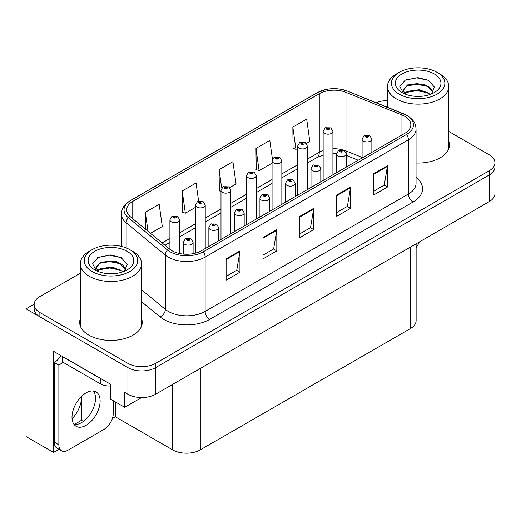<?xml version="1.0" encoding="UTF-8"?>
<svg xmlns="http://www.w3.org/2000/svg" width="521" height="521" viewBox="0 0 521 521"><rect width="100%" height="100%" fill="white"/><g stroke="black" fill="none" stroke-linecap="round" stroke-linejoin="round"><path stroke-width="0.78" d="M58.971 449.284L53.526 452.43L53.526 351.297L110.589 384.244L110.589 399.151L124.695 407.292L124.695 392.391L127.925 394.254A19.557 11.293 0 0 0 155.577 394.254L489.219 201.627A19.557 11.293 0 0 0 494.95 193.643L494.95 167.026A19.557 11.293 0 0 1 489.219 175.01A19.557 11.293 0 0 0 494.95 167.026L494.95 162.767A19.557 11.293 0 0 0 489.219 154.789L448.783 131.435M141.556 397.556L124.695 407.292M387.5 100.319L386.608 100.657M80.319 273.232L39.876 296.579A19.557 11.293 0 0 0 34.152 304.564A19.557 11.293 0 0 0 39.876 312.548L127.925 363.378A19.557 11.293 0 0 0 155.577 363.378L155.577 367.637L489.219 175.01L155.577 367.637A19.557 11.293 0 0 1 127.925 367.637A19.557 11.293 0 0 0 155.577 367.637L155.577 394.254M53.526 452.43L26.05 436.572L26.05 308.823L127.925 367.637L39.876 316.807A19.557 11.293 0 0 1 34.152 308.823L34.152 304.564M34.165 304.14L26.05 308.823M416.123 243.828L416.123 320.591A19.557 11.293 180 0 1 410.398 328.575L200.292 449.877A19.557 11.293 180 0 1 172.633 449.877L115.291 416.767L115.291 401.867M95.33 401.053L95.33 395.81M115.291 416.767L112.393 418.441M74.184 424.537L81.504 420.31L83.399 421.404M72.074 418.754A20.86 12.042 120 0 0 81.504 397.419L80.846 397.041M81.504 420.31L81.504 397.419M80.319 318.676A31.293 18.066 0 0 0 79.667 322.343A31.293 18.066 0 0 0 88.831 335.12A31.293 18.066 0 0 0 122.936 339.034A31.293 18.066 0 0 0 142.253 322.343A31.293 18.066 0 0 0 141.595 318.676M80.319 322.935A31.293 18.066 0 0 0 79.889 324.472M404.726 116.326A20.86 12.042 180 0 1 410.841 124.845A20.86 12.042 180 0 1 404.726 133.363L201.445 250.725A20.86 12.042 180 0 1 169.605 249.116L130.426 216.808A20.86 12.042 180 0 1 126.649 209.904A20.86 12.042 180 0 1 132.764 201.386L319.269 93.708A20.86 12.042 180 0 1 345.983 92.36L401.945 114.978A20.86 12.042 180 0 1 404.726 116.326M406.569 115.265A23.471 13.546 0 0 0 403.436 113.747L347.481 91.123A23.471 13.546 0 0 0 341.841 89.449A23.471 13.546 0 0 0 326.192 89.449A23.471 13.546 0 0 0 317.426 92.64L130.914 200.318A23.471 13.546 0 0 0 128.29 217.674L167.469 249.982A23.471 13.546 0 0 0 203.288 251.793L406.569 134.425A23.471 13.546 0 0 0 406.569 115.265M226.107 258.898L226.107 280.187L239.934 272.203L239.934 250.914L226.107 258.898M226.107 276.41L236.755 270.262L239.881 251.617A5.217 3.009 -120 0 0 239.934 250.914M236.664 270.314L239.934 272.203M262.981 237.609L262.981 258.898L276.814 250.914L276.814 229.624L262.981 237.609M262.981 255.121L273.636 248.973L276.755 230.328A5.217 3.009 -120 0 0 276.814 229.624M273.538 249.025L276.814 250.914M373.616 173.734L373.616 195.023L387.442 187.039L387.442 165.75L373.616 173.734M373.616 191.246L384.264 185.098L387.383 166.459A5.217 3.009 -120 0 0 387.442 165.75M384.172 185.15L387.442 187.039M336.735 195.023L336.735 216.313L350.568 208.335L350.568 187.039L336.735 195.023M336.735 212.535L347.39 206.388L350.509 187.749A5.217 3.009 -120 0 0 350.568 187.039M347.292 206.446L350.568 208.335M299.862 216.313L299.862 237.609L313.688 229.624L313.688 208.328L299.862 216.313M299.862 233.831L310.509 227.677L313.635 209.038A5.217 3.009 -120 0 0 313.688 208.328M310.418 227.736L313.688 229.624M416.051 163.014A31.293 18.066 0 0 0 449.434 144.994A31.293 18.066 0 0 0 448.783 141.321M155.577 363.378L489.219 170.751A19.557 11.293 0 0 0 494.95 162.767M387.5 100.651A19.557 11.293 0 0 0 376.129 102.689M150.484 233.349L162.298 226.531L159.172 204.284L145.346 212.268L145.346 229.116M272.437 159.192L269.806 140.416L255.974 148.4L256.202 169.559M306.276 143.405L309.806 141.367L306.68 119.127L292.854 127.111L293.076 148.27M198.599 201.139L196.052 182.995L182.226 190.979L182.448 212.145M229.663 187.638L236.052 183.952L232.926 161.705L219.1 169.69L219.321 190.849M220.989 191.474L219.1 190.771M219.1 169.69L221.685 188.127M255.974 148.4L259.1 170.647L272.06 163.158M259.1 170.647L255.974 169.475M292.854 127.111L295.974 149.351L297.595 148.413M295.974 149.351L292.854 148.185M182.226 190.979L185.346 213.226L195.447 207.391M185.346 213.226L182.226 212.06M145.346 212.268L148.016 231.317M142.031 324.472A31.293 18.066 0 0 0 141.595 322.935M449.213 147.124A31.293 18.066 0 0 0 448.783 145.58M179.693 253.551L179.693 219.823A4.891 2.82 180 0 1 176.671 222.434A4.891 2.82 180 0 1 171.344 221.822A4.891 2.82 180 0 1 169.911 219.823L171.865 216.43A3.256 1.96 57.8 0 1 173.597 216.528A1.628 0.938 0 0 0 173.649 217.83A1.628 0.938 0 0 0 175.955 217.83A1.628 0.938 0 0 0 175.955 216.495A1.628 0.938 0 0 0 173.701 216.469L174.359 216.886A0.651 0.378 180 0 1 175.049 217.511A0.651 0.378 180 0 1 174.32 216.912L173.597 216.528M174.359 217.439L174.359 216.886M173.701 216.469A3.256 1.797 -117.9 0 0 172.177 216.248A3.256 1.797 -117.9 0 0 172.034 216.345M174.32 217.42L174.32 216.912M193.102 253.668L193.102 242.311A4.891 2.82 180 0 1 190.087 244.922A4.891 2.82 180 0 1 184.76 244.31A4.891 2.82 180 0 1 183.327 242.311L185.274 238.918A3.256 1.96 57.8 0 1 187.013 239.015A1.628 0.938 0 0 0 187.065 240.318A1.628 0.938 0 0 0 189.37 240.318A1.628 0.938 0 0 0 189.37 238.989A1.628 0.938 0 0 0 187.117 238.957L187.775 239.373A0.651 0.378 180 0 1 188.465 239.999A0.651 0.378 180 0 1 187.736 239.4L187.013 239.015M187.775 239.927L187.775 239.373M187.117 238.957A3.256 1.797 -117.9 0 0 185.593 238.735A3.256 1.797 -117.9 0 0 185.443 238.833M187.736 239.907L187.736 239.4M205.228 248.543L205.228 205.079A4.891 2.82 180 0 1 202.207 207.69A4.891 2.82 180 0 1 196.879 207.078A4.891 2.82 180 0 1 195.447 205.079L197.4 201.686A3.256 1.96 57.8 0 1 199.139 201.783A1.628 0.938 0 0 0 199.185 203.086A1.628 0.938 0 0 0 201.49 203.086A1.628 0.938 0 0 0 201.49 201.757A1.628 0.938 0 0 0 199.237 201.725L199.901 202.141A0.651 0.378 180 0 1 200.585 202.767A0.651 0.378 180 0 1 199.856 202.168L199.139 201.783M199.901 202.695L199.901 202.141M199.237 201.725A3.256 1.797 -117.9 0 0 197.713 201.503A3.256 1.797 -117.9 0 0 197.57 201.601M199.856 202.676L199.856 202.168M230.764 233.799L230.764 190.334A4.891 2.82 180 0 1 227.749 192.946A4.891 2.82 180 0 1 222.421 192.334A4.891 2.82 180 0 1 220.989 190.334L222.936 186.941A3.256 1.96 57.8 0 1 224.675 187.039A1.628 0.938 0 0 0 224.72 188.341A1.628 0.938 0 0 0 227.026 188.341A1.628 0.938 0 0 0 227.026 187.013A1.628 0.938 0 0 0 224.772 186.98L225.437 187.397A0.651 0.378 180 0 1 226.127 188.022A0.651 0.378 180 0 1 225.417 187.944L225.437 187.397M224.772 186.98A3.256 1.797 -117.9 0 0 223.249 186.765A3.256 1.797 -117.9 0 0 223.105 186.857M225.398 187.931L224.675 187.039M225.417 187.944A0.651 0.378 180 0 1 225.398 187.423M256.299 219.054L256.299 175.597A4.891 2.82 180 0 1 253.284 178.202A4.891 2.82 180 0 1 247.957 177.589A4.891 2.82 180 0 1 246.524 175.597L248.471 172.197A3.256 1.96 57.8 0 1 250.21 172.295A1.628 0.938 0 0 0 250.262 173.597A1.628 0.938 0 0 0 252.568 173.597A1.628 0.938 0 0 0 252.568 172.269A1.628 0.938 0 0 0 250.314 172.236L250.972 172.653A0.651 0.378 180 0 1 251.663 173.278A0.651 0.378 180 0 1 250.953 173.2L250.972 172.653M250.314 172.236A3.256 1.797 -117.9 0 0 248.791 172.021A3.256 1.797 -117.9 0 0 248.647 172.112M250.933 173.187L250.21 172.295M250.953 173.2A0.651 0.378 180 0 1 250.933 172.679M218.644 240.8L218.644 227.566A4.891 2.82 180 0 1 215.622 230.178A4.891 2.82 180 0 1 210.295 229.566A4.891 2.82 180 0 1 208.862 227.566L210.816 224.173A3.256 1.96 57.8 0 1 212.548 224.271A1.628 0.938 0 0 0 212.601 225.573A1.628 0.938 0 0 0 214.906 225.573A1.628 0.938 0 0 0 214.906 224.245A1.628 0.938 0 0 0 212.653 224.212L213.31 224.629A0.651 0.378 180 0 1 214.001 225.254A0.651 0.378 180 0 1 213.291 225.176L212.548 224.271M213.31 225.183L213.31 224.629M212.653 224.212A3.256 1.797 -117.9 0 0 211.129 223.997A3.256 1.797 -117.9 0 0 210.985 224.089M213.291 225.176A0.651 0.378 180 0 1 213.271 224.655M244.18 226.055L244.18 212.829A4.891 2.82 180 0 1 241.158 215.434A4.891 2.82 180 0 1 235.831 214.821A4.891 2.82 180 0 1 234.398 212.829L236.352 209.429A3.256 1.96 57.8 0 1 238.09 209.527A1.628 0.938 0 0 0 238.136 210.829A1.628 0.938 0 0 0 240.441 210.829A1.628 0.938 0 0 0 240.441 209.501A1.628 0.938 0 0 0 238.188 209.468L238.852 209.885A0.651 0.378 180 0 1 239.536 210.51A0.651 0.378 180 0 1 238.826 210.432L238.09 209.527M238.852 210.438L238.852 209.885M238.188 209.468A3.256 1.797 -117.9 0 0 236.664 209.253A3.256 1.797 -117.9 0 0 236.521 209.344M238.826 210.432A0.651 0.378 180 0 1 238.807 209.911M269.715 211.311L269.715 198.084A4.891 2.82 180 0 1 266.7 200.689A4.891 2.82 180 0 1 261.373 200.077A4.891 2.82 180 0 1 259.94 198.084L261.887 194.691A3.256 1.96 57.8 0 1 263.626 194.782A1.628 0.938 0 0 0 263.672 196.085A1.628 0.938 0 0 0 265.977 196.085A1.628 0.938 0 0 0 265.977 194.756A1.628 0.938 0 0 0 263.724 194.724L264.388 195.141A0.651 0.378 180 0 1 265.078 195.766A0.651 0.378 180 0 1 264.368 195.688L264.388 195.141M263.724 194.724A3.256 1.797 -117.9 0 0 262.2 194.509A3.256 1.797 -117.9 0 0 262.056 194.6M264.349 195.675L263.626 194.782M264.368 195.688A0.651 0.378 180 0 1 264.349 195.167M295.251 196.567L295.251 183.34A4.891 2.82 180 0 1 292.235 185.945A4.891 2.82 180 0 1 286.908 185.333A4.891 2.82 180 0 1 285.475 183.34L287.423 179.947A3.256 1.96 57.8 0 1 289.162 180.038A1.628 0.938 0 0 0 289.214 181.341A1.628 0.938 0 0 0 291.519 181.341A1.628 0.938 0 0 0 291.519 180.012A1.628 0.938 0 0 0 289.266 179.986L289.923 180.396A0.651 0.378 180 0 1 290.614 181.021A0.651 0.378 180 0 1 289.884 180.422L289.162 180.038M289.923 180.956L289.923 180.396M289.266 179.986A3.256 1.797 -117.9 0 0 287.742 179.765A3.256 1.797 -117.9 0 0 287.592 179.856M289.884 180.93L289.884 180.422M419.242 242.031A13.038 7.528 -60 0 1 416.123 247.579M86.069 425.338A19.883 11.482 120 0 0 99.055 407.819A19.883 11.482 120 0 0 96.007 391.883A19.883 11.482 120 0 0 86.069 392.867A19.883 11.482 120 0 0 73.077 410.392A19.883 11.482 120 0 0 76.125 426.321A19.883 11.482 120 0 0 86.069 425.338M93.435 391.024A19.883 11.482 -60 0 1 93.728 407.279A19.883 11.482 -60 0 1 81.458 422.674A19.883 11.482 -60 0 1 74.093 424.524M113.265 400.695L113.265 413.413A13.038 7.528 -60 0 1 104.044 429.382L68.088 450.144A13.038 7.528 -60 0 1 61.569 450.789A13.038 7.528 -60 0 1 58.873 444.817L58.873 365.188L54.262 362.531A13.038 7.528 120 0 0 60.846 355.53M62.663 362.056A13.038 7.528 -60 0 1 58.873 365.188M61.569 450.789L56.958 448.125A13.038 7.528 -60 0 1 54.262 442.16L54.262 362.531M102.083 379.334A13.038 7.528 180 0 1 100.358 378.5L62.559 356.677A13.038 7.528 0 0 0 62.709 356.598M100.358 378.5L100.358 383.821A13.038 7.528 0 0 0 110.589 386.002M62.559 356.677L62.559 361.997L100.358 383.821M421.105 96.307L413.088 96.092M415.361 96.326L418.806 96.418M430.522 94.314L419.535 89.684L407.539 91.286L404.537 93.409M430.196 94.431L426.933 92.263L416.956 89.925L407.155 91.911M433.029 92.276L429.825 87.3L423.052 83.979L407.539 84.897L403.15 90.224L405.318 94.145M403.156 90.413L407.539 85.327L417.008 83.536L427.025 85.919L432.958 92.367M404.745 93.624L407.311 91.826M439.809 73.936L437.041 72.334A26.727 15.428 180 0 1 437.041 94.158A26.727 15.428 180 0 1 399.242 94.158A26.727 15.428 180 0 1 399.242 72.334A26.727 15.428 180 0 1 437.041 72.334L439.809 73.936A30.641 17.688 180 0 1 448.783 86.44A30.641 17.688 180 0 1 439.809 98.951A30.641 17.688 180 0 1 396.474 98.951A30.641 17.688 180 0 1 387.5 86.44A30.641 17.688 180 0 1 396.474 73.936L399.242 72.334M402.01 73.936A22.813 13.175 180 0 1 434.273 73.936A22.813 13.175 180 0 1 434.273 92.562A22.813 13.175 180 0 1 402.01 92.562A22.813 13.175 180 0 1 402.01 73.936M431.395 93.969L434.429 87.118L428.314 80.195L417.764 77.629L405.39 80.013L399.789 86.479L403.567 93.383M428.086 86.506L416.878 84.265L406.23 86.056M428.601 80.338L416.754 77.876L405.117 80.149M428.067 92.881L416.917 90.654L406.224 92.445M113.923 273.662L105.9 273.447M108.179 273.675L111.624 273.766M123.34 271.662L112.354 267.032L100.358 268.634L97.355 270.757M123.008 271.786L119.752 269.611L109.775 267.28L99.967 269.259M125.848 269.631L122.643 264.655L115.87 261.327L100.358 262.245L95.968 267.573L98.137 271.493M95.975 267.768L100.358 262.675L109.827 260.884L119.843 263.268L125.776 269.722M97.564 270.979L100.123 269.181M132.627 251.285L129.859 249.689A26.727 15.428 180 0 1 129.859 271.513A26.727 15.428 180 0 1 92.061 271.513A26.727 15.428 180 0 1 92.061 249.689A26.727 15.428 180 0 1 129.859 249.689L132.621 251.285A30.641 17.688 180 0 1 132.627 251.285A30.641 17.688 180 0 1 141.595 263.795A30.641 17.688 180 0 1 132.621 276.299A30.641 17.688 180 0 1 89.293 276.299A30.641 17.688 180 0 1 80.319 263.795A30.641 17.688 180 0 1 89.293 251.285L92.061 249.689M94.822 251.285A22.813 13.175 180 0 1 127.091 251.285A22.813 13.175 180 0 1 127.091 269.917A22.813 13.175 180 0 1 94.822 269.911A22.813 13.175 180 0 1 94.822 251.285M124.213 271.324L127.248 264.466L121.132 257.543L110.582 254.977L98.209 257.361L92.608 263.828L96.385 270.731M120.905 263.854L109.697 261.614L99.049 263.405M121.419 257.693L109.573 255.225L97.928 257.504M120.879 270.236L109.736 268.002L99.042 269.8M281.841 204.31L281.841 160.852A4.891 2.82 180 0 1 278.82 163.457A4.891 2.82 180 0 1 273.492 162.845A4.891 2.82 180 0 1 272.06 160.852L274.013 157.459A3.256 1.96 57.8 0 1 275.746 157.55A1.628 0.938 0 0 0 275.798 158.853A1.628 0.938 0 0 0 278.103 158.853A1.628 0.938 0 0 0 278.103 157.524A1.628 0.938 0 0 0 275.85 157.492L276.508 157.909A0.651 0.378 180 0 1 277.198 158.534A0.651 0.378 180 0 1 276.469 157.935L275.746 157.55M276.508 158.469L276.508 157.909M275.85 157.492A3.256 1.797 -117.9 0 0 274.326 157.277A3.256 1.797 -117.9 0 0 274.183 157.368M276.469 158.443L276.469 157.935M307.377 189.566L307.377 146.108A4.891 2.82 180 0 1 304.355 148.713A4.891 2.82 180 0 1 299.028 148.101A4.891 2.82 180 0 1 297.595 146.108L299.549 142.715A3.256 1.96 57.8 0 1 301.288 142.806A1.628 0.938 0 0 0 301.333 144.109A1.628 0.938 0 0 0 303.639 144.109A1.628 0.938 0 0 0 303.639 142.78A1.628 0.938 0 0 0 301.385 142.754L302.05 143.164A0.651 0.378 180 0 1 302.734 143.789A0.651 0.378 180 0 1 302.024 143.711L301.288 142.806M302.05 143.724L302.05 143.164M301.385 142.754A3.256 1.797 -117.9 0 0 299.862 142.533A3.256 1.797 -117.9 0 0 299.718 142.624M302.024 143.711A0.651 0.378 180 0 1 302.004 143.19M332.912 174.822L332.912 131.364A4.891 2.82 180 0 1 329.897 133.969A4.891 2.82 180 0 1 324.57 133.356A4.891 2.82 180 0 1 323.137 131.364L325.084 127.971A3.256 1.96 57.8 0 1 326.823 128.068A1.628 0.938 0 0 0 326.869 129.364A1.628 0.938 0 0 0 329.174 129.364A1.628 0.938 0 0 0 329.174 128.036A1.628 0.938 0 0 0 326.921 128.01L327.585 128.427A0.651 0.378 180 0 1 328.276 129.052A0.651 0.378 180 0 1 327.566 128.967L327.585 128.427M326.921 128.01A3.256 1.797 -117.9 0 0 325.397 127.788A3.256 1.797 -117.9 0 0 325.254 127.879M327.546 128.954L326.823 128.068M327.566 128.967A0.651 0.378 180 0 1 327.546 128.446M320.793 181.822L320.793 168.596A4.891 2.82 180 0 1 317.771 171.201A4.891 2.82 180 0 1 312.444 170.588A4.891 2.82 180 0 1 311.011 168.596L312.965 165.203A3.256 1.96 57.8 0 1 314.697 165.3A1.628 0.938 0 0 0 314.749 166.596A1.628 0.938 0 0 0 317.055 166.596A1.628 0.938 0 0 0 317.055 165.268A1.628 0.938 0 0 0 314.801 165.242L315.459 165.658A0.651 0.378 180 0 1 316.149 166.284A0.651 0.378 180 0 1 315.439 166.199L314.697 165.3M315.459 166.212L315.459 165.658M314.801 165.242A3.256 1.797 -117.9 0 0 313.277 165.02A3.256 1.797 -117.9 0 0 313.134 165.111M315.439 166.199A0.651 0.378 180 0 1 315.42 165.678M346.328 167.078L346.328 153.851A4.891 2.82 180 0 1 343.306 156.456A4.891 2.82 180 0 1 337.979 155.844A4.891 2.82 180 0 1 336.546 153.851L338.5 150.458A3.256 1.96 57.8 0 1 340.239 150.556A1.628 0.938 0 0 0 340.285 151.852A1.628 0.938 0 0 0 342.59 151.852A1.628 0.938 0 0 0 342.59 150.523A1.628 0.938 0 0 0 340.337 150.497L341.001 150.914A0.651 0.378 180 0 1 341.685 151.539A0.651 0.378 180 0 1 340.975 151.455L340.239 150.556M341.001 151.468L341.001 150.914M340.337 150.497A3.256 1.797 -117.9 0 0 338.813 150.276A3.256 1.797 -117.9 0 0 338.67 150.367M340.975 151.455A0.651 0.378 180 0 1 340.955 150.934M371.864 152.334L371.864 139.107A4.891 2.82 180 0 1 368.848 141.712A4.891 2.82 180 0 1 363.521 141.1A4.891 2.82 180 0 1 362.088 139.107L364.036 135.714A3.256 1.96 57.8 0 1 365.775 135.812A1.628 0.938 0 0 0 365.82 137.108A1.628 0.938 0 0 0 368.126 137.108A1.628 0.938 0 0 0 368.126 135.779A1.628 0.938 0 0 0 365.872 135.753L366.537 136.17A0.651 0.378 180 0 1 367.227 136.795A0.651 0.378 180 0 1 366.497 136.189L365.775 135.812M366.537 136.723L366.537 136.17M365.872 135.753A3.256 1.797 -117.9 0 0 364.348 135.532A3.256 1.797 -117.9 0 0 364.205 135.623M366.497 136.697L366.497 136.189M489.219 201.627L489.219 170.751M127.925 394.254L127.925 363.378M200.292 449.877L200.292 368.438M410.398 328.575L410.398 247.136M172.633 449.877L172.633 384.407M416.051 177.427A32.595 18.821 180 0 1 413.023 202.024L209.742 319.386A6.519 3.764 60 0 1 205.131 311.402L408.418 194.04A26.076 15.057 0 0 0 416.051 183.392L416.051 129.104A26.076 15.057 180 0 1 408.418 139.752A6.519 3.764 -120 0 0 406.569 134.425M209.742 319.386A32.595 18.821 180 0 1 163.646 319.386A32.595 18.821 180 0 1 159.993 316.879L141.595 301.705M167.469 249.982A6.519 4.363 129.5 0 0 165.333 255.101L165.333 309.396A26.076 15.057 0 0 0 168.257 311.402A26.076 15.057 0 0 0 205.131 311.402L205.131 257.113A26.076 15.057 180 0 1 165.333 255.101L126.154 222.793A26.076 15.057 180 0 1 121.439 214.157L121.439 246.4M403.847 113.917A6.519 3.054 112 0 0 403.638 113.812A6.519 3.054 112 0 0 403.436 113.747M326.192 89.449L316.931 92.849A6.519 3.764 60 0 1 317.426 92.64M130.914 200.318A6.519 3.764 -120 0 0 130.426 200.533C122.422 205.808 121.823 209.631 121.439 214.157M128.29 217.674A6.519 4.363 129.5 0 0 126.154 222.793L126.154 247.905M347.865 91.279A6.519 3.054 112 0 0 347.676 91.188A6.519 3.054 112 0 0 347.481 91.123M203.288 251.793A6.519 3.764 60 0 1 205.131 257.113L408.418 139.752L408.418 194.04A6.519 3.764 60 0 0 413.023 202.024M39.876 312.548L39.876 316.807M141.595 289.826L165.333 309.396A6.519 4.363 -50.5 0 1 159.993 316.879M132.764 201.386L132.764 218.735M401.945 114.978L401.945 134.972M345.983 92.36L345.983 150.908A20.86 12.042 0 0 0 343.723 150.113M362.088 157.42L345.983 150.908A11.736 5.497 -68 0 0 346.094 152.529M342.232 149.703A20.86 12.042 0 0 0 332.912 148.745M323.137 150.497A20.86 12.042 0 0 0 319.269 152.256L307.377 159.12M319.269 93.708L319.269 152.256A11.736 6.773 60 0 1 316.84 157.629L307.377 163.093M297.595 164.766L281.841 173.864M272.06 179.511L256.299 188.609M246.524 194.255L230.764 203.353M220.989 208.999L205.228 218.097M195.447 223.743L179.693 232.841M169.911 238.488L162.148 242.968M358.194 160.227L348.315 156.235A11.736 5.497 -68 0 1 346.322 153.623M299.862 216.99L313.635 209.038M336.735 195.701L350.509 187.749M373.616 174.411L387.383 166.459M262.981 238.279L276.755 230.328M226.107 259.569L239.881 251.617M58.873 444.817L54.262 442.16M416.051 129.104C415.621 124.623 415.25 120.931 407.064 115.473L347.676 91.188L341.841 89.449M316.931 92.849L130.426 200.533M348.315 156.235L346.328 155.519M336.553 153.76L332.912 153.702M323.137 155.089L316.84 157.629M297.595 168.739L281.841 177.837M272.06 183.477L256.299 192.581M246.524 198.221L230.764 207.319M220.989 212.965L205.228 222.063M195.447 227.71L179.693 236.808M169.911 242.454L164.981 245.3M179.693 219.823L177.583 216.339L172.177 216.248M169.911 249.364L169.911 219.823M193.102 242.311L190.999 238.826L185.593 238.735M183.327 254.098L183.327 242.311M205.228 205.079L203.118 201.594L197.713 201.503M195.447 253.141L195.447 205.079M230.764 190.334L228.66 186.85L223.249 186.765M220.989 239.445L220.989 190.334M256.299 175.597L254.196 172.106L248.791 172.021M246.524 224.701L246.524 175.597M218.644 227.566L216.534 224.082L211.129 223.997M208.862 246.44L208.862 227.566M244.18 212.829L242.07 209.338L236.664 209.253M234.398 231.702L234.398 212.829M269.715 198.084L267.612 194.594L262.2 194.509M259.94 216.957L259.94 198.084M295.251 183.34L293.147 179.849L287.742 179.765M285.475 202.213L285.475 183.34M387.5 107.287L387.5 86.44M427.025 85.926L427.546 86.193M404.732 80.345L405.39 80.013M448.783 148.661L448.783 86.44M80.319 326.009L80.319 263.795M119.837 263.281L120.364 263.541M97.551 257.693L98.209 257.361M141.595 326.009L141.595 263.795M281.841 160.852L279.731 157.362L274.326 157.277M272.06 209.956L272.06 160.852M307.377 146.108L305.267 142.617L299.862 142.533M297.595 195.212L297.595 146.108M332.912 131.364L330.809 127.873L325.397 127.788M323.137 180.468L323.137 131.364M320.793 168.596L318.683 165.105L313.277 165.02M311.011 187.469L311.011 168.596M346.328 153.851L344.218 150.361L338.813 150.276M336.546 172.725L336.546 153.851M371.864 139.107L369.76 135.616L364.348 135.532M362.088 157.98L362.088 139.107"/></g></svg>

